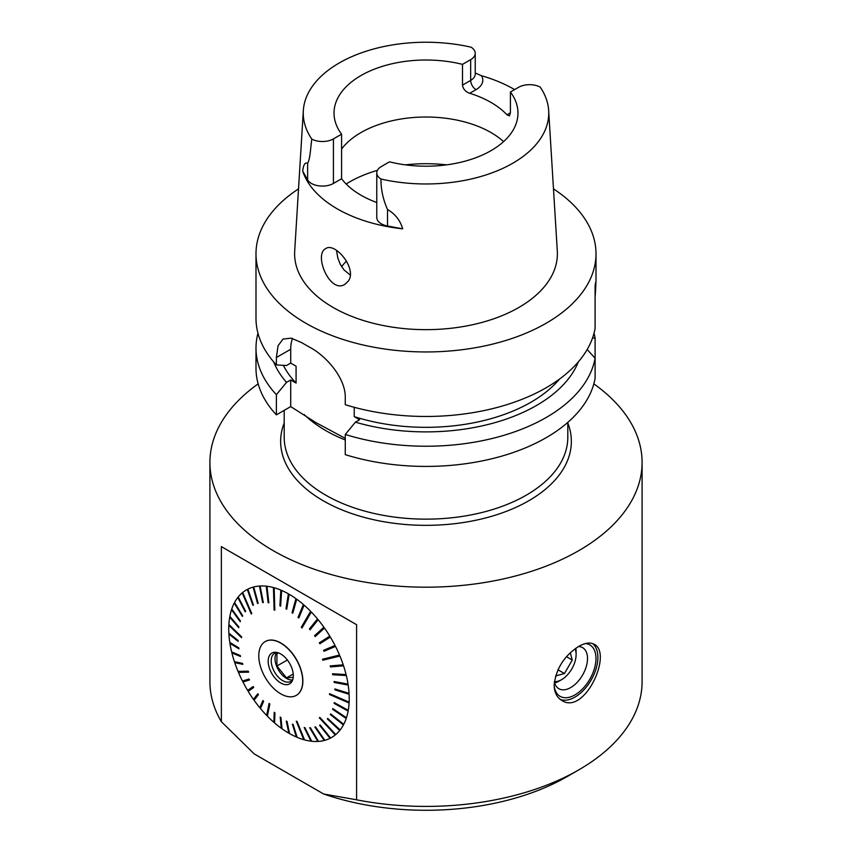 <?xml version="1.0" encoding="UTF-8"?>
<svg xmlns="http://www.w3.org/2000/svg" width="852" height="852" viewBox="0 0 852 852"><rect width="100%" height="100%" fill="white"/><g stroke="black" fill="none" stroke-linecap="round" stroke-linejoin="round"><path stroke-width="1.28" d="M345.273 438.365L315.868 422.592L290.713 406.596L276.389 414.871A170.006 98.15 180 0 1 255.994 368.266L255.994 348.085A170.006 98.15 0 0 0 276.389 394.689L286.517 382.388L290.713 379.971L296.081 383.07A148.418 85.69 0 0 1 283.365 365.338M594.036 333.196A170.006 98.15 0 0 1 595.101 338.01L595.101 378.341A170.006 98.15 180 0 1 345.273 454.648L345.273 434.467A170.006 98.15 0 0 0 595.101 358.159L587.166 349.544M346.508 261.074A91.973 53.101 0 0 0 341.993 266.165A91.973 53.101 0 0 0 341.599 266.676M341.588 149.036A91.973 53.101 180 0 1 418.715 117.182A91.973 53.101 180 0 1 503.585 141.613M350.236 275.004L343.984 269.892L340.31 264.397L337.829 258.06L336.508 250.381M510.412 112.752L509.443 115.872L506.919 114.764A91.973 53.101 0 0 0 469.718 93.283C465.49 91.75 463.083 89.013 462.508 85.094L462.508 64.369L470.677 59.651A15.56 8.978 180 0 0 475.235 53.303A15.56 8.978 180 0 0 471.06 47.179A122.752 70.865 180 0 0 303.333 110.59L294.696 251.116A131.378 75.849 180 0 0 333.1 307.444A131.378 75.849 180 0 0 478.419 323.355A131.378 75.849 180 0 0 557.304 251.116L548.667 110.59A122.752 70.865 180 0 1 380.94 179.026A15.56 8.978 180 0 1 376.765 172.903A15.56 8.978 180 0 1 381.323 166.545L389.492 161.837A91.973 53.101 0 0 0 517.973 113.103A91.973 53.101 0 0 0 510.412 92.016L510.412 112.752L506.919 114.764M341.588 134.179L341.588 178.728L333.43 183.446L333.43 138.897L341.588 134.179A91.973 53.101 180 0 1 334.027 113.103A91.973 53.101 180 0 1 462.508 64.369M341.588 178.728A91.973 53.101 0 0 0 376.765 202.499M510.412 92.016L518.57 87.309A15.56 8.978 0 0 1 540.179 87.085A122.752 70.865 180 0 1 548.667 110.59M348.255 281.139C357.67 268.923 334.974 241.798 325.773 248.582C313.355 254.375 329.969 294.355 345.007 284.259L348.255 281.139M475.235 72.995L481.444 75.711A124.403 71.824 180 0 1 514.608 89.598M333.43 138.897A15.56 8.978 0 0 1 311.821 139.11A122.752 70.865 180 0 1 303.333 110.59M311.821 139.11C310.586 147.375 310.213 159.058 307.625 163.36C305.101 162.029 303.461 164.617 302.705 171.124L307.625 179.868A15.56 8.978 0 0 0 333.43 183.446M376.765 172.903L376.765 217.452A15.56 8.978 180 0 0 387.522 225.993L402.666 228.837A125.478 72.441 180 0 1 302.705 171.124M402.666 228.837C400.355 220.561 395.307 214.108 387.522 209.485C383.112 199.645 380.919 189.485 380.94 179.026M553.481 188.867A170.006 98.15 180 0 1 596.006 253.8A170.006 98.15 180 0 1 491.061 344.485A170.006 98.15 180 0 1 305.793 323.206A170.006 98.15 180 0 1 255.994 253.8A170.006 98.15 180 0 1 298.519 188.867M595.101 297.518C596.112 282.332 596.112 278.423 595.101 285.793L595.101 328.393A170.006 98.15 0 0 1 345.273 404.7L345.273 397.309C345.55 378.352 326.699 356.221 309.734 347.254A170.006 98.15 180 0 1 301.97 342.76L291.192 338.148L283.024 339.075L278.061 345.742L276.389 357.531L276.389 364.922A170.006 98.15 0 0 1 255.994 318.318L255.994 253.8M595.995 282.385L595.101 285.793M292.481 338.446A43.218 24.953 -120 0 0 290.713 349.256L290.713 363.101L286.517 365.519L276.389 364.922M559.498 379.087A148.418 85.69 0 0 1 354.23 416.639L359.597 419.748L355.412 422.166A156.321 90.248 0 0 0 578.338 361.876M355.412 422.166L345.273 434.467M595.101 338.01L592.491 338.169M296.081 383.07L296.081 366.2L290.713 363.101M354.23 416.639L354.23 407.288M273.662 361.876A156.321 90.248 0 0 0 286.517 382.388M257.964 333.196A170.006 98.15 0 0 0 255.994 348.085M276.389 394.689L276.389 414.871M290.713 379.971L290.713 406.596M221.36 546.611L221.36 721.719L254.322 753.977L323.643 794L356.594 799.804L356.594 624.686L221.36 546.611L356.594 624.686M258.156 383.869A216.088 124.754 0 0 0 209.911 462.434A216.088 124.754 0 0 0 221.36 502.51A216.088 124.754 0 0 0 461.166 585.526A216.088 124.754 0 0 0 642.088 462.434A216.088 124.754 0 0 0 593.844 383.869M356.594 799.804A216.088 124.754 0 0 0 578.796 769.867A216.088 124.754 0 0 0 642.088 681.653L642.088 462.434M209.911 462.434L209.911 681.653A216.088 124.754 0 0 0 221.36 721.719M578.796 646.37C564.29 655.667 556.079 668.575 554.151 685.061C554.311 692.271 556.835 697.383 561.724 700.408C584.568 715.84 613.078 652.983 594.142 644.261C590.17 642.131 585.058 642.834 578.796 646.37M281.373 594.259L280.851 590.106A85.189 49.182 -120 0 0 274.174 587.752L274.834 610.181L274.099 609.979L273.439 587.55A85.189 49.182 -120 0 0 266.974 586.272L268.849 602.769L268.135 602.683L268.817 602.492M274.493 598.69L273.439 587.55M274.823 609.766L274.099 609.979M288.583 597.827L288.391 593.833A85.189 49.182 -120 0 0 281.607 590.436L280.638 606.145L279.882 605.825L280.67 605.634M295.804 602.471L295.953 598.658A85.189 49.182 -120 0 0 289.158 594.27L286.73 609.244L285.963 608.807L286.815 608.669M302.907 608.104L303.397 604.505A85.189 49.182 -120 0 0 296.709 599.201L292.8 613.227L292.044 612.684L292.971 612.62M309.798 614.633L310.607 611.289A85.189 49.182 -120 0 0 304.132 605.154L298.786 618.03L298.04 617.391L299.041 617.423M316.348 621.96L315.868 621.385L317.487 618.903A85.189 49.182 -120 0 0 311.321 612.024L301.991 627.999L301.278 627.274L302.332 627.413M322.461 629.969L321.939 629.245L323.909 627.221A85.189 49.182 -120 0 0 318.158 619.713L310.075 629.777L309.404 628.968L310.501 629.245M328.031 638.531L327.488 637.637L329.788 636.114A85.189 49.182 -120 0 0 324.527 628.094L315.208 636.54L314.59 635.667L315.709 636.082M324.175 650.065L324.623 650.939L324.037 651.29L323.547 650.332L335.017 645.443A85.189 49.182 -120 0 0 330.342 637.04L319.883 643.75L319.319 642.823L319.926 642.483L320.458 643.377M332.472 646.53L332.919 647.403L335.507 646.402A85.189 49.182 -120 0 1 339.522 655.06L322.461 659.235L322.865 660.215L339.937 656.04L337.094 656.498L336.774 655.731M330.853 665.881L330.501 666.924L330.182 665.934L343.228 664.816A85.189 49.182 -120 0 0 339.937 656.04M340.299 665.071L340.512 665.71L343.558 665.806A85.189 49.182 -120 0 1 346.082 674.55L332.482 673.783L332.727 674.752L346.327 675.529A85.189 49.182 -120 0 1 348.042 684.124L334.069 681.493L334.208 682.441L334.761 681.983L348.18 685.072A85.189 49.182 -120 0 1 349.064 693.368L334.9 688.938L334.953 689.854L335.496 689.374L349.107 694.273A85.189 49.182 -120 0 1 349.128 702.144L329.543 693.666L329.5 694.518L349.086 702.996L345.731 700.674M344.815 708.417L334.687 702.868L334.133 703.39L334.272 702.602L348.255 710.312A85.189 49.182 -120 0 0 349.086 702.996M344.804 708.47L348.117 711.101A85.189 49.182 -120 0 1 346.445 717.746L332.823 708.598L332.589 709.311L333.121 708.8M343.1 715.499L346.21 718.46A85.189 49.182 -120 0 1 343.729 724.338L330.64 713.912L330.32 714.53L330.81 714.051M340.693 721.91L343.409 724.946A85.189 49.182 -120 0 1 340.15 729.962L327.764 718.46L327.36 718.971L327.828 718.513M337.381 727.384L339.746 730.473A85.189 49.182 -120 0 1 335.763 734.541L319.83 717.416L319.34 717.821L335.283 734.946L333.238 731.825M328.339 735.159L330.086 738.301L319.564 725.254L320.118 724.967L330.64 738.013A85.189 49.182 -120 0 0 335.283 734.946M322.78 737.331L324.239 740.473L314.857 726.99L315.474 726.82L324.857 740.303A85.189 49.182 -120 0 0 330.086 738.301M316.656 738.29L317.849 741.432L309.691 727.757L310.362 727.714L318.51 741.4A85.189 49.182 -120 0 0 324.239 740.473M310.075 738.013L310.991 741.176L304.164 727.533L304.878 727.619L311.704 741.261A85.189 49.182 -120 0 0 317.849 741.432M303.152 736.511L303.791 739.696L296.294 721.207L297.028 721.41L304.526 739.898A85.189 49.182 -120 0 0 310.991 741.176M296.017 733.785L296.358 737.012L292.374 724.157L293.131 724.477L297.114 737.331A85.189 49.182 -120 0 0 303.791 739.696M288.796 729.876L288.807 733.178L286.293 721.048L287.06 721.495L289.573 733.615A85.189 49.182 -120 0 0 296.358 737.012M281.639 724.828L281.256 728.247L280.212 717.064L280.968 717.618L282.012 728.79A85.189 49.182 -120 0 0 288.807 733.178M274.727 719.056L273.833 722.294L274.227 712.272L274.972 712.911L274.568 722.933A85.189 49.182 -120 0 0 281.256 728.247M268.071 712.709L266.644 715.424L269.136 703.39L269.85 704.125L267.358 716.149A85.189 49.182 -120 0 0 273.833 722.294M261.745 705.637L259.807 707.735L262.948 700.525L263.609 701.334L260.478 708.544A85.189 49.182 -120 0 0 266.644 715.424M255.834 697.948L255.408 697.33L253.427 699.354L257.815 693.762L258.433 694.636L254.056 700.227A85.189 49.182 -120 0 0 259.807 707.735M250.435 689.747L249.913 688.885L247.623 690.408L253.14 686.552L253.694 687.479L248.177 691.334A85.189 49.182 -120 0 0 253.427 699.354M245.131 680.205L245.536 681.004L242.948 682.005A85.189 49.182 -120 0 0 247.623 690.408M241.031 671.333L241.276 671.93L238.443 672.377A85.189 49.182 -120 0 0 242.458 681.036L248.986 679.001L249.476 679.971L242.948 682.005M237.644 662.334L234.726 662.632A85.189 49.182 -120 0 0 238.027 671.397L248.251 671.174L248.667 672.164L238.443 672.377M235.035 653.335L231.882 652.888A85.189 49.182 -120 0 0 234.406 661.642L242.511 663.378L242.841 664.368L234.726 662.632M229.923 643.324L238.954 648.809L238.805 647.861L229.923 643.324A85.189 49.182 -120 0 0 229.944 643.441A85.189 49.182 -120 0 0 231.637 651.918L240.296 655.539L240.53 656.519L231.882 652.888M231.914 635.581L228.9 634.08A85.189 49.182 -120 0 0 229.784 642.376L238.805 647.861M231.574 627.072L228.826 625.304A85.189 49.182 -120 0 0 228.858 633.174L238.07 640.448L238.123 641.364L228.9 634.08M232.245 619.148L229.71 617.136A85.189 49.182 -120 0 0 228.879 624.452L241.627 636.87L241.585 637.722L228.826 625.304M233.885 611.938L231.52 609.691A85.189 49.182 -120 0 0 229.848 616.347L238.89 626.912L238.752 627.7L229.71 617.136M236.451 605.58L234.236 603.109A85.189 49.182 -120 0 0 231.744 608.988L240.434 620.991L240.2 621.704L231.52 609.691M239.881 600.191L237.815 597.486A85.189 49.182 -120 0 0 234.556 602.502L242.703 615.772L242.373 616.39L234.236 603.109M244.13 595.846L242.202 592.896A85.189 49.182 -120 0 0 238.219 596.975L245.653 611.331L245.248 611.842L237.815 597.486M249.093 592.619L247.325 589.435A85.189 49.182 -120 0 0 242.682 592.502L251.777 613.578L251.297 613.972L242.202 592.896M254.705 590.585L253.108 587.134A85.189 49.182 -120 0 0 247.879 589.147L253.449 605.048L252.895 605.335L247.325 589.435M260.85 589.765L259.455 586.048A85.189 49.182 -120 0 0 253.715 586.975L258.167 603.312L257.549 603.472L258.167 603.312M267.421 590.191L266.261 586.187A85.189 49.182 -120 0 0 260.116 586.006L263.321 602.545L262.661 602.588L263.3 602.407M323.643 794A199.879 115.403 0 0 0 567.336 776.481L578.796 769.867M585.473 643.548A29.713 17.157 -60 0 1 586.708 683.975A29.713 17.157 -60 0 1 554.162 685.956M560.243 699.407A32.408 18.712 120 0 0 591.107 680.12A32.408 18.712 120 0 0 592.673 643.601M575.782 648.297A23.718 13.696 -60 0 1 576.112 651.918L576.112 654.528A20.533 11.853 120 0 0 575.047 648.83M554.375 681.611A20.533 11.853 120 0 0 561.596 679.662L559.338 680.972A23.718 13.696 -60 0 1 554.641 682.91M554.354 681.77A23.718 13.696 120 0 0 558.88 688.725A23.718 13.696 120 0 0 582.598 675.029A23.718 13.696 120 0 0 582.598 647.637A23.718 13.696 120 0 0 578.519 646.53M280.745 643.111A31.066 17.935 60 0 1 301.044 670.481A31.066 17.935 60 0 1 296.283 695.381A31.066 17.935 60 0 1 265.217 677.447A31.066 17.935 60 0 1 265.217 641.577A31.066 17.935 60 0 1 280.745 643.111M296.358 695.328A31.066 17.935 -120 0 0 296.432 695.285A31.066 17.935 -120 0 0 301.193 670.396A31.066 17.935 -120 0 0 280.904 643.026A31.066 17.935 -120 0 0 265.377 641.481A31.066 17.935 -120 0 0 265.291 641.535M276.698 652.632A16.209 9.361 -120 0 0 278.38 669.842A16.209 9.361 -120 0 0 292.449 679.907M279.009 653.101L276.932 653.292L276.932 666.019L286.485 677.904L293.237 677.297M280.745 653.974A17.764 10.256 60 0 1 292.481 680.428A17.764 10.256 60 0 1 271.863 673.602A17.764 10.256 60 0 1 276.272 652.334A17.764 10.256 60 0 1 280.745 653.974M277.464 652.579A16.209 9.361 -120 0 0 274.557 653.335A16.209 9.361 -120 0 0 274.557 672.047A16.209 9.361 -120 0 0 290.766 681.408A16.209 9.361 -120 0 0 292.875 679.268M287.38 659.981L276.932 666.019M293.226 674.007L286.485 677.904M330.065 693.89L329.5 694.518M323.132 659.075L322.865 660.215M266.261 586.187L268.135 602.683M259.455 586.048L262.661 602.588M253.108 587.134L257.549 603.472M235.077 653.527L240.339 655.71M237.772 662.718L242.639 663.751M241.276 671.93L248.496 671.759M245.536 681.004L249.391 679.8M253.172 686.616L249.913 688.885M257.996 694.029L255.408 697.33M263.3 700.951L261.426 705.243M269.669 703.944L267.869 712.506M274.919 712.858L274.653 719.003M327.36 718.971L339.746 730.473M330.32 714.53L343.409 724.946M332.589 709.311L346.21 718.46M334.133 703.39L348.117 711.101M330.054 694.018L345.72 700.823M334.953 689.854L349.107 694.273M334.208 682.441L348.18 685.072M332.727 674.752L346.327 675.529M331.066 666.52L340.512 665.71M330.501 666.924L343.558 665.806M323.451 659.831L337.094 656.498M324.623 650.939L332.919 647.403M324.037 651.29L335.507 646.402M329.788 636.114L319.319 642.823M327.488 637.637L319.926 642.483M323.909 627.221L314.59 635.667M321.939 629.245L315.197 635.347M317.487 618.903L309.404 628.968M315.868 621.385L310.032 628.669M310.607 611.289L301.278 627.274M309.382 614.207L301.928 626.987M303.397 604.505L298.04 617.391M302.567 607.806L298.711 617.125M295.953 598.658L292.044 612.684M295.537 602.279L292.726 612.439M288.391 593.833L285.963 608.807M288.402 597.731L286.655 608.573M280.851 590.106L279.882 605.825M281.288 594.217L280.606 605.602M238.954 648.809L229.944 643.441M555.579 675.934L564.461 673.549L557.922 669.778M564.461 673.549L572.256 660.044L570.308 652.802M572.256 660.044L566.516 656.732M559.338 680.972L561.596 679.662A20.533 11.853 120 0 0 576.112 654.528M346.157 184A108.257 62.505 180 0 1 377.404 170.357M405.382 164.851A108.257 62.505 180 0 1 446.618 164.851M475.235 53.303L475.235 74.028A15.56 8.978 180 0 1 470.677 80.386L462.508 85.094M470.677 59.651L470.677 80.386A7.561 4.366 -120 0 0 476.023 89.652A23.121 13.344 0 0 0 481.444 75.711M469.718 93.283L476.023 89.652M307.625 179.868L307.625 163.36M387.522 225.993L387.522 209.485M276.389 357.531L290.713 349.256M567.805 422.975A145.362 83.922 180 0 1 496.13 514.928A145.362 83.922 180 0 1 323.217 500.763A145.362 83.922 180 0 1 284.195 422.975M567.805 422.4L567.805 437.278A141.805 81.867 180 0 1 480.262 512.915A141.805 81.867 180 0 1 325.73 495.161A141.805 81.867 180 0 1 284.195 437.278L284.195 410.366M345.273 439.983A141.805 81.867 180 0 1 325.73 430.569A141.805 81.867 180 0 1 304.132 414.53M596.006 253.8L596.006 282.385"/></g></svg>
